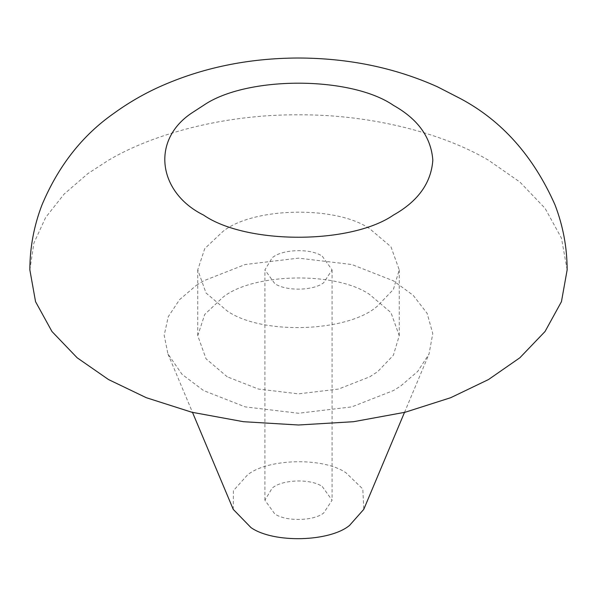 <?xml version="1.0" encoding="UTF-8"?>
<svg xmlns="http://www.w3.org/2000/svg" width="597" height="597" viewBox="0 0 597 597"><rect width="100%" height="100%" fill="white"/><g stroke="black" fill="none" stroke-linecap="round" stroke-linejoin="round"><path stroke-width="0.45" stroke-dasharray="2.98 2.24" d="M322.246 256.18L332.081 269.889L323.649 282.739C313.641 290.769 285.985 291.426 274.754 283.597L264.919 269.889L272.12 257.897C281.523 249.225 310.455 247.971 322.246 256.18M322.246 486.503L332.081 500.211L323.649 513.054C313.641 521.091 285.985 521.748 274.754 513.92L264.919 500.211L272.12 488.212C281.523 479.54 310.455 478.294 322.246 486.503M377.647 305.873C349.424 331.887 262.628 335.641 227.263 311.015L206.04 292.993L197.756 269.889L204.734 248.613L223.047 231.352C253.076 207.249 336.044 205.286 369.737 228.763L390.96 246.785L399.244 269.889L393.371 289.455L377.647 305.873M227.263 376.826L206.04 358.797L197.756 335.693L204.734 314.425L223.047 297.157C253.076 273.053 336.044 271.09 369.737 294.567L390.96 312.597L399.244 335.693L393.371 355.26L377.647 371.685L369.737 376.826L338.514 389.072L298.5 393.856L258.486 389.072L227.263 376.826M233.233 509.353L233.397 490.689L247.427 475.025C267.075 458.578 323.193 456.899 345.991 472.794L362.812 489.025L363.767 509.353M196.361 285.329L203.517 280.859L245.151 264.523L298.5 258.143L351.849 264.523L393.483 280.859L413.191 295.328L427.116 313.328L432.773 333.536L429.042 353.976L417.706 371.446L400.639 386.065L393.483 390.535L351.849 406.87L298.5 413.251L245.151 406.87L203.517 390.535L182.04 374.334L167.958 353.976L164.175 335.298L168.287 316.649L179.6 299.612L196.361 285.329M29.85 269.889L33.887 243.106L45.633 217.509L64.103 194.1L87.871 173.615L108.535 160.212C152.474 134.146 223.584 114.408 298.5 114.788C373.416 114.408 444.526 134.146 488.465 160.212L519.86 182.003L545.054 208.286L561.449 238.106L567.15 269.889M332.081 269.889L332.081 500.211M264.919 500.211L264.919 269.889M197.756 269.889L197.756 335.693M399.244 269.889L399.244 335.693M404.49 412.415L429.042 353.976M167.958 353.976L192.51 412.415"/><path stroke-width="0.9" d="M404.49 412.415L363.767 509.353L349.573 525.39C329.925 541.845 273.807 543.516 251.009 527.629L233.233 509.353L192.51 412.415M108.535 379.565L77.14 357.775L51.946 331.492L35.551 301.672L29.85 269.889C29.895 247.598 33.917 225.979 41.924 205.047C58.364 165.884 82.401 135.273 114.042 113.221C128.415 102.818 143.526 94.042 159.369 86.878C201.599 67.886 247.71 58.267 297.709 58.013C348.185 58.058 394.759 67.648 437.422 86.781L460.645 98.721C501.965 120.781 533.412 156.145 554.986 204.823C563.053 225.823 567.105 247.516 567.15 269.889L561.449 301.672L545.054 331.492L519.86 357.775L488.465 379.565L450.728 397.692L405.199 412.236L353.551 421.706L298.5 424.997L243.449 421.706L191.801 412.236L146.272 397.692L108.535 379.565M193.189 112.072L203.517 105.378C246.262 75.797 350.738 75.797 393.483 105.378C418.049 119.184 431.161 137.459 432.825 160.212C431.161 182.966 418.049 201.241 393.483 215.054C350.738 244.636 246.262 244.636 203.517 215.054C157.78 192.48 150.347 139.243 193.189 112.072"/></g></svg>
